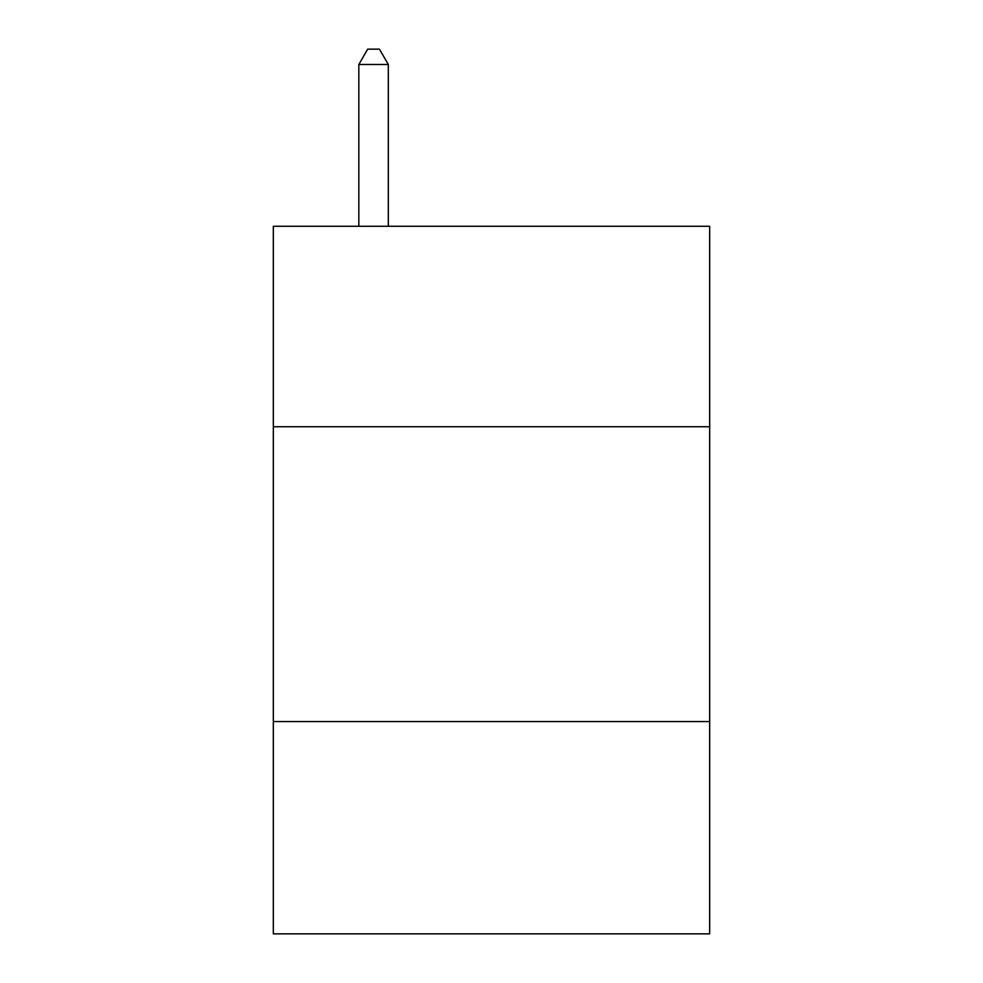 <?xml version="1.0" encoding="UTF-8"?>
<svg xmlns="http://www.w3.org/2000/svg" width="983" height="983" viewBox="0 0 983 983"><rect width="100%" height="100%" fill="white"/><g stroke="black" fill="none" stroke-linecap="round" stroke-linejoin="round"><path stroke-width="1.47" d="M273.335 426.757L709.665 426.757L709.665 226.274L273.335 226.274L273.335 933.85L709.665 933.85L709.665 721.583L273.335 721.583M709.665 721.583L709.665 426.757M388.31 226.274L388.31 64.485L358.832 64.485L358.832 226.274M358.832 64.485L367.679 49.15L379.463 49.15L388.31 64.485"/></g></svg>
